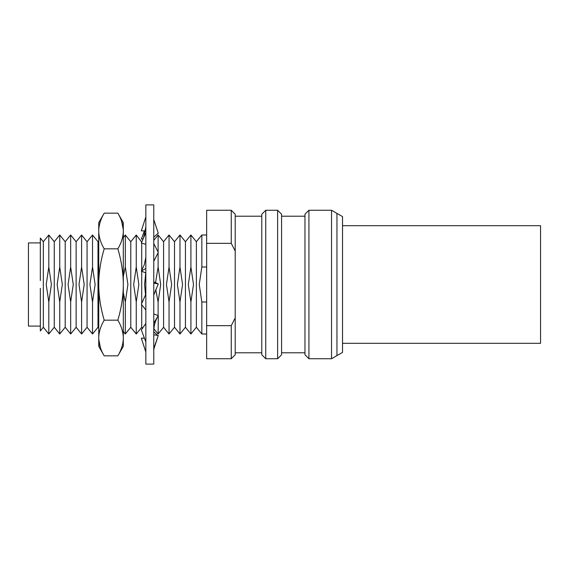 <?xml version="1.0" encoding="UTF-8"?>
<svg xmlns="http://www.w3.org/2000/svg" width="569" height="569" viewBox="0 0 569 569"><rect width="100%" height="100%" fill="white"/><g stroke="black" fill="none" stroke-linecap="round" stroke-linejoin="round"><path stroke-width="0.85" d="M308.931 358.74L304.97 354.779L304.97 214.221L308.931 210.26L308.931 358.74L331.535 358.74L331.535 210.26L308.931 210.26M336.955 213.389L336.955 355.611L342.531 352.396L342.531 216.604L331.535 210.26M342.531 343.313L540.55 343.313L540.55 225.687L342.531 225.687M40.328 326.087L28.45 326.087L28.45 242.913L40.328 242.913M231.249 358.74L235.21 354.779L235.21 214.221L231.249 210.26L206.661 210.26L206.661 358.74L231.249 358.74L231.249 325.66L206.661 325.66M265.744 358.74L261.783 354.779L261.783 214.221L265.744 210.26L265.744 358.74L277.622 358.74L277.622 210.26L265.744 210.26M277.622 358.74L281.584 354.779L281.584 214.221L277.622 210.26M48.806 334.003L48.806 301.99L51.395 284.5L48.806 267.01L48.806 234.997L54.268 241.733L54.268 327.267L48.806 334.003L43.336 327.267L43.336 241.733L40.328 238.027L40.328 280.574M48.806 267.01L46.21 284.5L48.806 301.99M59.738 267.01L57.142 284.5L59.738 301.99L62.327 284.5L59.738 267.01L59.738 234.997L54.268 241.733M70.663 334.003L70.663 301.99L73.259 284.5L70.663 267.01L70.663 234.997L76.132 241.733L76.132 327.267L70.663 334.003L65.2 327.267L65.2 241.733L59.738 234.997M70.663 267.01L68.074 284.5L70.663 301.99M81.595 267.01L79.006 284.5L81.595 301.99L84.191 284.5L81.595 267.01L81.595 234.997L76.132 241.733M92.527 334.003L92.527 301.99L95.123 284.5L92.527 267.01L92.527 234.997L97.996 241.733L97.996 327.267L92.527 334.003L87.064 327.267L87.064 241.733L81.595 234.997M92.527 267.01L89.938 284.5L92.527 301.99M125.322 267.01L125.322 234.997L130.785 241.733L130.785 327.267L125.322 334.003L125.322 301.99L127.911 284.5L125.322 267.01L123.302 276.37M136.247 267.01L133.658 284.5L136.247 301.99L138.843 284.5L136.247 267.01L136.247 234.997L130.785 241.733M141.717 303.497L141.717 271.207M141.717 270.289L141.717 243.112M141.717 242.109L136.247 234.997M145.742 272.956L144.59 284.5L145.536 294.977M158.111 315.567L158.111 301.99L160.707 284.5L158.111 267.01L155.55 282.693M158.111 267.01L158.111 252.672M158.111 252.053L158.111 234.997L153.765 240.353M169.043 334.003L169.043 301.99L171.632 284.5L169.043 267.01L169.043 234.997L174.505 241.733L174.505 327.267L169.043 334.003L163.58 327.267L163.58 241.733L158.111 234.997M169.043 267.01L166.447 284.5L169.043 301.99M179.975 267.01L177.379 284.5L179.975 301.99L182.564 284.5L179.975 267.01L179.975 234.997L174.505 241.733M190.907 334.003L190.907 301.99L193.496 284.5L190.907 267.01L190.907 234.997L196.369 241.733L196.369 327.267L190.907 334.003L185.437 327.267L185.437 241.733L179.975 234.997M190.907 267.01L188.311 284.5L190.907 301.99M206.661 267.003L201.839 267.003L199.242 284.5L201.839 301.997L206.661 301.997M201.839 267.003L201.839 234.997L196.369 241.733M235.21 317.993L231.249 325.66M206.661 243.34L231.249 243.34L231.249 210.26M206.661 334.003L201.839 334.003L201.839 301.997M185.437 327.267L179.975 334.003L179.975 301.99M163.58 327.267L158.111 334.003L158.289 315.624L153.765 313.967M155.735 289.45L158.111 301.99M142.613 328.377L141.717 327.267L141.717 304.721M141.717 327.267L136.247 334.003L136.247 301.99M123.302 292.63L125.322 301.99M87.064 327.267L81.595 334.003L81.595 301.99M65.2 327.267L59.738 334.003L59.738 301.99M43.336 327.267L40.328 330.973L40.328 288.426M235.182 250.957L234.762 250.09M231.249 243.34L235.21 251.007M123.302 339.209L123.302 346.329L117.847 355.845C121.119 350.369 122.94 344.821 123.302 339.209L123.302 336.805C122.911 331.115 121.09 325.568 117.847 320.169C121.112 309.23 122.932 298.142 123.302 286.904L123.302 282.096C122.925 270.808 121.105 259.72 117.847 248.831C121.119 243.354 122.94 237.806 123.302 232.195L123.302 222.671L117.847 213.155L104.198 213.155C100.926 218.631 99.106 224.179 98.743 229.791L98.743 222.671L104.198 213.155M121.652 221.384L123.302 229.791C122.911 224.101 121.09 218.56 117.847 213.155M98.743 346.329L98.743 339.209C99.134 344.899 100.955 350.44 104.198 355.845L98.743 346.329M98.743 232.195C99.134 237.885 100.955 243.432 104.198 248.831C100.933 259.77 99.113 270.858 98.743 282.096L98.743 229.791M117.847 248.831L104.198 248.831M98.743 286.904C99.12 298.192 100.941 309.28 104.198 320.169C100.926 325.646 99.106 331.194 98.743 336.805L98.743 282.096M117.847 320.169L104.198 320.169M100.393 347.616L98.743 339.209L98.743 336.805M117.847 355.845L104.198 355.845M123.302 282.096L123.302 232.195M123.302 336.805L123.302 286.904M145.842 274.023L145.842 204.897L153.765 204.897L153.765 364.103L145.842 364.103L145.842 274.023M145.842 268.476L141.325 271.05L144.263 264.877L145.842 257.238M153.765 281.883L158.289 283.895L153.765 283.163M158.175 233.219L157.528 233.639M145.543 230.957L141.325 230.808L145.842 216.931M145.842 244.307L141.325 243.006L143.502 238.02L145.842 226.875M145.842 232.65L143.502 238.02M153.765 219.655L158.289 233.155L153.765 237.209M145.842 272.999L141.325 271.05M153.765 243.56L158.289 252.394L153.765 261.306M145.842 309.934L141.325 304.23L145.835 294.251M158.289 283.895L153.765 295.027M145.842 341.983L141.325 329.878L145.842 323.462M153.765 323.178L158.118 315.909C155.237 320.696 153.786 325.902 153.765 331.535M144.391 338.093L141.325 338.192L144.419 338.171M145.842 352.069L141.325 338.192M153.765 348.477L158.289 335.468L153.765 334.792M142.456 328.583L142.072 327.708M157.983 335.66L153.765 331.791M153.801 349.231L158.146 335.859M143.21 238.688L141.325 239.122L144.391 230.907M304.97 216.206L281.584 216.206M261.783 216.206L235.21 216.206M43.336 241.733L48.806 234.997M65.2 241.733L70.663 234.997M87.064 241.733L92.527 234.997M97.996 241.733L98.743 240.808M123.302 237.486L125.322 234.997M141.717 241.733L142.072 241.292M163.58 241.733L169.043 234.997M185.437 241.733L190.907 234.997M206.661 234.997L201.839 234.997M196.369 327.267L201.839 334.003M174.505 327.267L179.975 334.003M153.886 328.797L158.111 334.003M130.785 327.267L136.247 334.003M123.302 331.514L125.322 334.003M97.996 327.267L98.743 328.192M76.132 327.267L81.595 334.003M54.268 327.267L59.738 334.003M261.783 352.794L235.21 352.794M336.955 355.611L331.535 358.74M304.97 352.794L281.584 352.794M153.801 219.769L153.765 218.923M154.313 346.912L153.765 350.077M153.886 240.203L153.765 237.465"/></g></svg>
